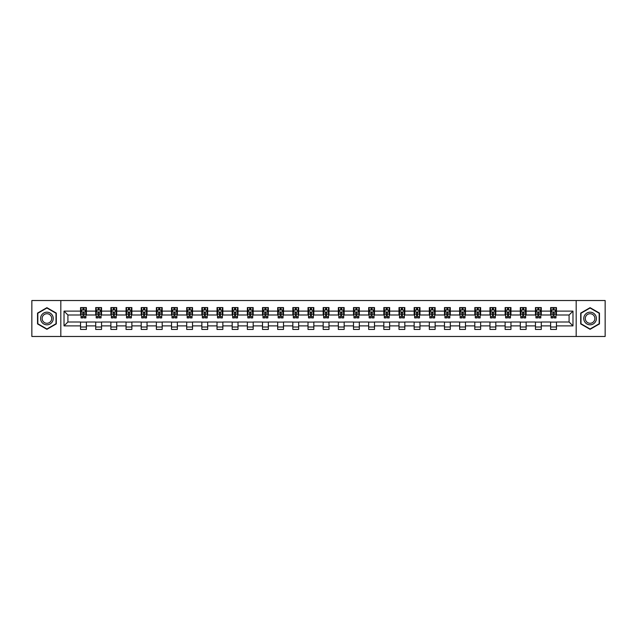 <?xml version="1.0" encoding="UTF-8"?>
<svg xmlns="http://www.w3.org/2000/svg" width="637" height="637" viewBox="0 0 637 637"><rect width="100%" height="100%" fill="white"/><g stroke="black" fill="none" stroke-linecap="round" stroke-linejoin="round"><path stroke-width="0.96" d="M576.182 336.479L605.15 336.479L605.15 300.521L576.182 300.521L576.182 336.479L60.818 336.479L60.818 300.521L31.85 300.521L31.85 336.479L60.818 336.479M576.182 300.521L60.818 300.521M556.451 311.111L556.451 307.567L550.623 307.567L550.623 311.111L541.291 311.111L541.291 307.567L535.454 307.567L535.454 311.111L526.122 311.111L526.122 307.567L520.294 307.567L520.294 311.111L510.962 311.111L510.962 307.567L505.125 307.567L505.125 311.111L495.801 311.111L495.801 307.567L489.964 307.567L489.964 311.111L480.632 311.111L480.632 307.567L474.804 307.567L474.804 311.111L465.472 311.111L465.472 307.567L459.635 307.567L459.635 311.111L450.303 311.111L450.303 307.567L444.475 307.567L444.475 311.111L435.143 311.111L435.143 307.567L429.314 307.567L429.314 311.111L419.982 311.111L419.982 307.567L414.146 307.567L414.146 311.111L404.813 311.111L404.813 307.567L398.985 307.567L398.985 311.111L389.653 311.111L389.653 307.567L383.816 307.567L383.816 311.111L374.492 311.111L374.492 307.567L368.656 307.567L368.656 311.111L359.324 311.111L359.324 307.567L353.495 307.567L353.495 311.111L344.163 311.111L344.163 307.567L338.327 307.567L338.327 311.111L328.995 311.111L328.995 307.567L323.166 307.567L323.166 311.111L313.834 311.111L313.834 307.567L308.005 307.567L308.005 311.111L298.673 311.111L298.673 307.567L292.837 307.567L292.837 311.111L283.505 311.111L283.505 307.567L277.676 307.567L277.676 311.111L268.344 311.111L268.344 307.567L262.508 307.567L262.508 311.111L253.184 311.111L253.184 307.567L247.347 307.567L247.347 311.111L238.015 311.111L238.015 307.567L232.187 307.567L232.187 311.111L222.854 311.111L222.854 307.567L217.018 307.567L217.018 311.111L207.686 311.111L207.686 307.567L201.857 307.567L201.857 311.111L192.525 311.111L192.525 307.567L186.697 307.567L186.697 311.111L177.365 311.111L177.365 307.567L171.528 307.567L171.528 311.111L162.196 311.111L162.196 307.567L156.368 307.567L156.368 311.111L147.036 311.111L147.036 307.567L141.199 307.567L141.199 311.111L131.875 311.111L131.875 307.567L126.038 307.567L126.038 311.111L116.706 311.111L116.706 307.567L110.878 307.567L110.878 311.111L101.546 311.111L101.546 307.567L95.709 307.567L95.709 311.111L86.377 311.111L86.377 307.567L80.549 307.567L80.549 311.111L64.026 311.111L64.026 325.889L67.912 321.996L80.549 321.996L80.549 329.433L86.377 329.433L86.377 321.996L95.709 321.996L95.709 329.433L101.546 329.433L101.546 321.996L110.878 321.996L110.878 329.433L116.706 329.433L116.706 321.996L126.038 321.996L126.038 329.433L131.875 329.433L131.875 321.996L141.199 321.996L141.199 329.433L147.036 329.433L147.036 321.996L156.368 321.996L156.368 329.433L162.196 329.433L162.196 321.996L171.528 321.996L171.528 329.433L177.365 329.433L177.365 321.996L186.697 321.996L186.697 329.433L192.525 329.433L192.525 321.996L201.857 321.996L201.857 329.433L207.686 329.433L207.686 321.996L217.018 321.996L217.018 329.433L222.854 329.433L222.854 321.996L232.187 321.996L232.187 329.433L238.015 329.433L238.015 321.996L247.347 321.996L247.347 329.433L253.184 329.433L253.184 321.996L262.508 321.996L262.508 329.433L268.344 329.433L268.344 321.996L277.676 321.996L277.676 329.433L283.505 329.433L283.505 321.996L292.837 321.996L292.837 329.433L298.673 329.433L298.673 321.996L308.005 321.996L308.005 329.433L313.834 329.433L313.834 321.996L323.166 321.996L323.166 329.433L328.995 329.433L328.995 321.996L338.327 321.996L338.327 329.433L344.163 329.433L344.163 321.996L353.495 321.996L353.495 329.433L359.324 329.433L359.324 321.996L368.656 321.996L368.656 329.433L374.492 329.433L374.492 321.996L383.816 321.996L383.816 329.433L389.653 329.433L389.653 321.996L398.985 321.996L398.985 329.433L404.813 329.433L404.813 321.996L414.146 321.996L414.146 329.433L419.982 329.433L419.982 321.996L429.314 321.996L429.314 329.433L435.143 329.433L435.143 321.996L444.475 321.996L444.475 329.433L450.303 329.433L450.303 321.996L459.635 321.996L459.635 329.433L465.472 329.433L465.472 321.996L474.804 321.996L474.804 329.433L480.632 329.433L480.632 321.996L489.964 321.996L489.964 329.433L495.801 329.433L495.801 321.996L505.125 321.996L505.125 329.433L510.962 329.433L510.962 321.996L520.294 321.996L520.294 329.433L526.122 329.433L526.122 321.996L535.454 321.996L535.454 329.433L541.291 329.433L541.291 321.996L550.623 321.996L550.623 329.433L556.451 329.433L556.451 321.996L569.088 321.996L569.088 315.004L556.451 315.004L556.451 311.111L572.974 311.111L572.974 325.889L556.451 325.889M550.623 325.889L541.291 325.889M535.454 325.889L526.122 325.889M520.294 325.889L510.962 325.889M505.125 325.889L495.801 325.889M489.964 325.889L480.632 325.889M474.804 325.889L465.472 325.889M459.635 325.889L450.303 325.889M444.475 325.889L435.143 325.889M429.314 325.889L419.982 325.889M414.146 325.889L404.813 325.889M398.985 325.889L389.653 325.889M383.816 325.889L374.492 325.889M368.656 325.889L359.324 325.889M353.495 325.889L344.163 325.889M338.327 325.889L328.995 325.889M323.166 325.889L313.834 325.889M308.005 325.889L298.673 325.889M292.837 325.889L283.505 325.889M277.676 325.889L268.344 325.889M262.508 325.889L253.184 325.889M247.347 325.889L238.015 325.889M232.187 325.889L222.854 325.889M217.018 325.889L207.686 325.889M201.857 325.889L192.525 325.889M186.697 325.889L177.365 325.889M171.528 325.889L162.196 325.889M156.368 325.889L147.036 325.889M141.199 325.889L131.875 325.889M126.038 325.889L116.706 325.889M110.878 325.889L101.546 325.889M95.709 325.889L86.377 325.889M80.549 325.889L64.026 325.889M550.623 311.111L550.623 315.004L541.291 315.004L541.291 311.111M535.454 311.111L535.454 315.004L526.122 315.004L526.122 311.111M520.294 311.111L520.294 315.004L510.962 315.004L510.962 311.111M505.125 311.111L505.125 315.004L495.801 315.004L495.801 311.111M489.964 311.111L489.964 315.004L480.632 315.004L480.632 311.111M474.804 311.111L474.804 315.004L465.472 315.004L465.472 311.111M459.635 311.111L459.635 315.004L450.303 315.004L450.303 311.111M444.475 311.111L444.475 315.004L435.143 315.004L435.143 311.111M429.314 311.111L429.314 315.004L419.982 315.004L419.982 311.111M414.146 311.111L414.146 315.004L404.813 315.004L404.813 311.111M398.985 311.111L398.985 315.004L389.653 315.004L389.653 311.111M383.816 311.111L383.816 315.004L374.492 315.004L374.492 311.111M368.656 311.111L368.656 315.004L359.324 315.004L359.324 311.111M353.495 311.111L353.495 315.004L344.163 315.004L344.163 311.111M338.327 311.111L338.327 315.004L328.995 315.004L328.995 311.111M323.166 311.111L323.166 315.004L313.834 315.004L313.834 311.111M308.005 311.111L308.005 315.004L298.673 315.004L298.673 311.111M292.837 311.111L292.837 315.004L283.505 315.004L283.505 311.111M277.676 311.111L277.676 315.004L268.344 315.004L268.344 311.111M262.508 311.111L262.508 315.004L253.184 315.004L253.184 311.111M247.347 311.111L247.347 315.004L238.015 315.004L238.015 311.111M232.187 311.111L232.187 315.004L222.854 315.004L222.854 311.111M217.018 311.111L217.018 315.004L207.686 315.004L207.686 311.111M201.857 311.111L201.857 315.004L192.525 315.004L192.525 311.111M186.697 311.111L186.697 315.004L177.365 315.004L177.365 311.111M171.528 311.111L171.528 315.004L162.196 315.004L162.196 311.111M156.368 311.111L156.368 315.004L147.036 315.004L147.036 311.111M141.199 311.111L141.199 315.004L131.875 315.004L131.875 311.111M126.038 311.111L126.038 315.004L116.706 315.004L116.706 311.111M110.878 311.111L110.878 315.004L101.546 315.004L101.546 311.111M95.709 311.111L95.709 315.004L86.377 315.004L86.377 311.111M80.549 311.111L80.549 315.004L67.912 315.004L64.026 311.111M67.912 315.004L67.912 321.996M572.974 325.889L569.088 321.996M569.088 315.004L572.974 311.111M80.549 309.996L81.034 309.996M82.882 309.996L84.044 309.996M85.891 309.996L86.377 309.996M80.549 314.901L81.034 314.901M82.882 314.901L84.044 314.901M85.891 314.901L86.377 314.901M80.549 322.099L86.377 322.099M80.549 327.004L86.377 327.004M95.709 322.099L101.546 322.099M95.709 327.004L101.546 327.004M95.709 309.996L96.195 309.996M98.042 309.996L99.213 309.996M101.06 309.996L101.546 309.996M95.709 314.901L96.195 314.901M98.042 314.901L99.213 314.901M101.06 314.901L101.546 314.901M110.878 322.099L116.706 322.099M110.878 327.004L116.706 327.004M110.878 309.996L111.364 309.996M113.211 309.996L114.373 309.996M116.221 309.996L116.706 309.996M110.878 314.901L111.364 314.901M113.211 314.901L114.373 314.901M116.221 314.901L116.706 314.901M126.038 322.099L131.875 322.099M126.038 327.004L131.875 327.004M126.038 309.996L126.524 309.996M128.371 309.996L129.542 309.996M131.389 309.996L131.875 309.996M126.038 314.901L126.524 314.901M128.371 314.901L129.542 314.901M131.389 314.901L131.875 314.901M141.199 322.099L147.036 322.099M141.199 327.004L147.036 327.004M141.199 309.996L141.693 309.996M143.532 309.996L144.703 309.996M146.55 309.996L147.036 309.996M141.199 314.901L141.693 314.901M143.532 314.901L144.703 314.901M146.55 314.901L147.036 314.901M156.368 322.099L162.196 322.099M156.368 327.004L162.196 327.004M156.368 309.996L156.853 309.996M158.701 309.996L159.863 309.996M161.71 309.996L162.196 309.996M156.368 314.901L156.853 314.901M158.701 314.901L159.863 314.901M161.71 314.901L162.196 314.901M171.528 322.099L177.365 322.099M171.528 327.004L177.365 327.004M171.528 309.996L172.014 309.996M173.861 309.996L175.032 309.996M176.879 309.996L177.365 309.996M171.528 314.901L172.014 314.901M173.861 314.901L175.032 314.901M176.879 314.901L177.365 314.901M186.697 322.099L192.525 322.099M186.697 327.004L192.525 327.004M186.697 309.996L187.182 309.996M189.03 309.996L190.192 309.996M192.04 309.996L192.525 309.996M186.697 314.901L187.182 314.901M189.03 314.901L190.192 314.901M192.04 314.901L192.525 314.901M201.857 322.099L207.686 322.099M201.857 327.004L207.686 327.004M201.857 309.996L202.343 309.996M204.19 309.996L205.353 309.996M207.2 309.996L207.686 309.996M201.857 314.901L202.343 314.901M204.19 314.901L205.353 314.901M207.2 314.901L207.686 314.901M217.018 322.099L222.854 322.099M217.018 327.004L222.854 327.004M217.018 309.996L217.504 309.996M219.351 309.996L220.521 309.996M222.369 309.996L222.854 309.996M217.018 314.901L217.504 314.901M219.351 314.901L220.521 314.901M222.369 314.901L222.854 314.901M232.187 322.099L238.015 322.099M232.187 327.004L238.015 327.004M232.187 309.996L232.672 309.996M234.52 309.996L235.682 309.996M237.529 309.996L238.015 309.996M232.187 314.901L232.672 314.901M234.52 314.901L235.682 314.901M237.529 314.901L238.015 314.901M247.347 322.099L253.184 322.099M247.347 327.004L253.184 327.004M247.347 309.996L247.833 309.996M249.68 309.996L250.851 309.996M252.698 309.996L253.184 309.996M247.347 314.901L247.833 314.901M249.68 314.901L250.851 314.901M252.698 314.901L253.184 314.901M262.508 322.099L268.344 322.099M262.508 327.004L268.344 327.004M262.508 309.996L263.001 309.996M264.841 309.996L266.011 309.996M267.858 309.996L268.344 309.996M262.508 314.901L263.001 314.901M264.841 314.901L266.011 314.901M267.858 314.901L268.344 314.901M277.676 322.099L283.505 322.099M277.676 327.004L283.505 327.004M277.676 309.996L278.162 309.996M280.009 309.996L281.172 309.996M283.019 309.996L283.505 309.996M277.676 314.901L278.162 314.901M280.009 314.901L281.172 314.901M283.019 314.901L283.505 314.901M292.837 322.099L298.673 322.099M292.837 327.004L298.673 327.004M292.837 309.996L293.323 309.996M295.17 309.996L296.34 309.996M298.188 309.996L298.673 309.996M292.837 314.901L293.323 314.901M295.17 314.901L296.34 314.901M298.188 314.901L298.673 314.901M308.005 322.099L313.834 322.099M308.005 327.004L313.834 327.004M308.005 309.996L308.491 309.996M310.338 309.996L311.501 309.996M313.348 309.996L313.834 309.996M308.005 314.901L308.491 314.901M310.338 314.901L311.501 314.901M313.348 314.901L313.834 314.901M323.166 322.099L328.995 322.099M323.166 327.004L328.995 327.004M323.166 309.996L323.652 309.996M325.499 309.996L326.662 309.996M328.509 309.996L328.995 309.996M323.166 314.901L323.652 314.901M325.499 314.901L326.662 314.901M328.509 314.901L328.995 314.901M338.327 322.099L344.163 322.099M338.327 327.004L344.163 327.004M338.327 309.996L338.812 309.996M340.66 309.996L341.83 309.996M343.677 309.996L344.163 309.996M338.327 314.901L338.812 314.901M340.66 314.901L341.83 314.901M343.677 314.901L344.163 314.901M353.495 322.099L359.324 322.099M353.495 327.004L359.324 327.004M353.495 309.996L353.981 309.996M355.828 309.996L356.991 309.996M358.838 309.996L359.324 309.996M353.495 314.901L353.981 314.901M355.828 314.901L356.991 314.901M358.838 314.901L359.324 314.901M368.656 322.099L374.492 322.099M368.656 327.004L374.492 327.004M368.656 309.996L369.142 309.996M370.989 309.996L372.159 309.996M373.999 309.996L374.492 309.996M368.656 314.901L369.142 314.901M370.989 314.901L372.159 314.901M373.999 314.901L374.492 314.901M383.816 322.099L389.653 322.099M383.816 327.004L389.653 327.004M383.816 309.996L384.302 309.996M386.149 309.996L387.32 309.996M389.167 309.996L389.653 309.996M383.816 314.901L384.302 314.901M386.149 314.901L387.32 314.901M389.167 314.901L389.653 314.901M398.985 322.099L404.813 322.099M398.985 327.004L404.813 327.004M398.985 309.996L399.471 309.996M401.318 309.996L402.48 309.996M404.328 309.996L404.813 309.996M398.985 314.901L399.471 314.901M401.318 314.901L402.48 314.901M404.328 314.901L404.813 314.901M414.146 322.099L419.982 322.099M414.146 327.004L419.982 327.004M414.146 309.996L414.631 309.996M416.479 309.996L417.649 309.996M419.496 309.996L419.982 309.996M414.146 314.901L414.631 314.901M416.479 314.901L417.649 314.901M419.496 314.901L419.982 314.901M429.314 322.099L435.143 322.099M429.314 327.004L435.143 327.004M429.314 309.996L429.8 309.996M431.647 309.996L432.81 309.996M434.657 309.996L435.143 309.996M429.314 314.901L429.8 314.901M431.647 314.901L432.81 314.901M434.657 314.901L435.143 314.901M444.475 322.099L450.303 322.099M444.475 327.004L450.303 327.004M444.475 309.996L444.96 309.996M446.808 309.996L447.97 309.996M449.818 309.996L450.303 309.996M444.475 314.901L444.96 314.901M446.808 314.901L447.97 314.901M449.818 314.901L450.303 314.901M459.635 322.099L465.472 322.099M459.635 327.004L465.472 327.004M459.635 309.996L460.121 309.996M461.968 309.996L463.139 309.996M464.986 309.996L465.472 309.996M459.635 314.901L460.121 314.901M461.968 314.901L463.139 314.901M464.986 314.901L465.472 314.901M474.804 322.099L480.632 322.099M474.804 327.004L480.632 327.004M474.804 309.996L475.29 309.996M477.137 309.996L478.299 309.996M480.147 309.996L480.632 309.996M474.804 314.901L475.29 314.901M477.137 314.901L478.299 314.901M480.147 314.901L480.632 314.901M489.964 322.099L495.801 322.099M489.964 327.004L495.801 327.004M489.964 309.996L490.45 309.996M492.297 309.996L493.468 309.996M495.307 309.996L495.801 309.996M489.964 314.901L490.45 314.901M492.297 314.901L493.468 314.901M495.307 314.901L495.801 314.901M505.125 322.099L510.962 322.099M505.125 327.004L510.962 327.004M505.125 309.996L505.611 309.996M507.458 309.996L508.629 309.996M510.476 309.996L510.962 309.996M505.125 314.901L505.611 314.901M507.458 314.901L508.629 314.901M510.476 314.901L510.962 314.901M520.294 322.099L526.122 322.099M520.294 327.004L526.122 327.004M520.294 309.996L520.779 309.996M522.627 309.996L523.789 309.996M525.636 309.996L526.122 309.996M520.294 314.901L520.779 314.901M522.627 314.901L523.789 314.901M525.636 314.901L526.122 314.901M535.454 322.099L541.291 322.099M535.454 327.004L541.291 327.004M535.454 309.996L535.94 309.996M537.787 309.996L538.958 309.996M540.805 309.996L541.291 309.996M535.454 314.901L535.94 314.901M537.787 314.901L538.958 314.901M540.805 314.901L541.291 314.901M550.623 322.099L556.451 322.099M550.623 327.004L556.451 327.004M550.623 309.996L551.109 309.996M552.956 309.996L554.118 309.996M555.966 309.996L556.451 309.996M550.623 314.901L551.109 314.901M552.956 314.901L554.118 314.901M555.966 314.901L556.451 314.901M46.915 329.329L56.295 323.915L56.295 313.086L46.915 307.671L37.535 313.086L37.535 323.915L46.915 329.329M599.465 313.086L590.085 307.671L580.705 313.086L580.705 323.915L590.085 329.329L599.465 323.915L599.465 313.086M84.044 308.826L82.882 308.826M85.891 316.7L84.044 316.7L84.044 317.919L85.891 317.919L85.891 311.987L84.92 310.044L82.006 310.044L81.034 311.987L81.034 317.919L82.882 317.919L82.882 316.7L81.034 316.7M81.034 311.987L81.034 307.567M85.891 311.987L85.891 307.567M82.882 310.044L82.882 307.567M84.044 307.567L84.044 310.044M84.044 316.7L84.044 312.719L82.882 312.719L82.882 316.7M52.385 321.661A6.314 6.314 0 0 0 50.076 313.03A6.314 6.314 0 0 0 41.445 315.339A6.314 6.314 0 0 0 43.754 323.97A6.314 6.314 0 0 0 52.385 321.661M51.056 320.889A4.785 4.785 0 0 0 49.312 314.36A4.785 4.785 0 0 0 42.775 316.111A4.785 4.785 0 0 0 44.526 322.64A4.785 4.785 0 0 0 51.056 320.889M37.83 323.747L37.83 313.253L46.915 308.005L56.008 313.253L56.008 323.747L46.915 328.995L37.83 323.747M590.085 312.186A6.314 6.314 0 0 0 583.763 318.5A6.314 6.314 0 0 0 590.085 324.814A6.314 6.314 0 0 0 596.399 318.5A6.314 6.314 0 0 0 590.085 312.186M590.085 313.715A4.785 4.785 0 0 0 585.299 318.5A4.785 4.785 0 0 0 590.085 323.285A4.785 4.785 0 0 0 594.87 318.5A4.785 4.785 0 0 0 590.085 313.715M599.17 323.747L590.085 328.995L580.992 323.747L580.992 313.253L590.085 308.005L599.17 313.253L599.17 323.747M99.213 308.826L98.042 308.826M101.06 316.7L99.213 316.7L99.213 317.919L101.06 317.919L101.06 311.987L100.089 310.044L97.166 310.044L96.195 311.987L96.195 317.919L98.042 317.919L98.042 316.7L96.195 316.7M96.195 311.987L96.195 307.567M101.06 311.987L101.06 307.567M98.042 310.044L98.042 307.567M99.213 307.567L99.213 310.044M99.213 316.7L99.213 312.719L98.042 312.719L98.042 316.7M114.373 308.826L113.211 308.826M116.221 316.7L114.373 316.7L114.373 317.919L116.221 317.919L116.221 311.987L115.249 310.044L112.335 310.044L111.364 311.987L111.364 317.919L113.211 317.919L113.211 316.7L111.364 316.7M111.364 311.987L111.364 307.567M116.221 311.987L116.221 307.567M113.211 310.044L113.211 307.567M114.373 307.567L114.373 310.044M114.373 316.7L114.373 312.719L113.211 312.719L113.211 316.7M129.542 308.826L128.371 308.826M131.389 316.7L129.542 316.7L129.542 317.919L131.389 317.919L131.389 311.987L130.41 310.044L127.496 310.044L126.524 311.987L126.524 317.919L128.371 317.919L128.371 316.7L126.524 316.7M126.524 311.987L126.524 307.567M131.389 311.987L131.389 307.567M128.371 310.044L128.371 307.567M129.542 307.567L129.542 310.044M129.542 316.7L129.542 312.719L128.371 312.719L128.371 316.7M144.703 308.826L143.532 308.826M146.55 316.7L144.703 316.7L144.703 317.919L146.55 317.919L146.55 311.987L145.578 310.044L142.664 310.044L141.693 311.987L141.693 317.919L143.532 317.919L143.532 316.7L141.693 316.7M141.693 311.987L141.693 307.567M146.55 311.987L146.55 307.567M143.532 310.044L143.532 307.567M144.703 307.567L144.703 310.044M144.703 316.7L144.703 312.719L143.532 312.719L143.532 316.7M159.863 308.826L158.701 308.826M161.71 316.7L159.863 316.7L159.863 317.919L161.71 317.919L161.71 311.987L160.739 310.044L157.825 310.044L156.853 311.987L156.853 317.919L158.701 317.919L158.701 316.7L156.853 316.7M156.853 311.987L156.853 307.567M161.71 311.987L161.71 307.567M158.701 310.044L158.701 307.567M159.863 307.567L159.863 310.044M159.863 316.7L159.863 312.719L158.701 312.719L158.701 316.7M175.032 308.826L173.861 308.826M176.879 316.7L175.032 316.7L175.032 317.919L176.879 317.919L176.879 311.987L175.908 310.044L172.985 310.044L172.014 311.987L172.014 317.919L173.861 317.919L173.861 316.7L172.014 316.7M172.014 311.987L172.014 307.567M176.879 311.987L176.879 307.567M173.861 310.044L173.861 307.567M175.032 307.567L175.032 310.044M175.032 316.7L175.032 312.719L173.861 312.719L173.861 316.7M190.192 308.826L189.03 308.826M192.04 316.7L190.192 316.7L190.192 317.919L192.04 317.919L192.04 311.987L191.068 310.044L188.154 310.044L187.182 311.987L187.182 317.919L189.03 317.919L189.03 316.7L187.182 316.7M187.182 311.987L187.182 307.567M192.04 311.987L192.04 307.567M189.03 310.044L189.03 307.567M190.192 307.567L190.192 310.044M190.192 316.7L190.192 312.719L189.03 312.719L189.03 316.7M205.353 308.826L204.19 308.826M207.2 316.7L205.353 316.7L205.353 317.919L207.2 317.919L207.2 311.987L206.229 310.044L203.314 310.044L202.343 311.987L202.343 317.919L204.19 317.919L204.19 316.7L202.343 316.7M202.343 311.987L202.343 307.567M207.2 311.987L207.2 307.567M204.19 310.044L204.19 307.567M205.353 307.567L205.353 310.044M205.353 316.7L205.353 312.719L204.19 312.719L204.19 316.7M220.521 308.826L219.351 308.826M222.369 316.7L220.521 316.7L220.521 317.919L222.369 317.919L222.369 311.987L221.397 310.044L218.475 310.044L217.504 311.987L217.504 317.919L219.351 317.919L219.351 316.7L217.504 316.7M217.504 311.987L217.504 307.567M222.369 311.987L222.369 307.567M219.351 310.044L219.351 307.567M220.521 307.567L220.521 310.044M220.521 316.7L220.521 312.719L219.351 312.719L219.351 316.7M235.682 308.826L234.52 308.826M237.529 316.7L235.682 316.7L235.682 317.919L237.529 317.919L237.529 311.987L236.558 310.044L233.644 310.044L232.672 311.987L232.672 317.919L234.52 317.919L234.52 316.7L232.672 316.7M232.672 311.987L232.672 307.567M237.529 311.987L237.529 307.567M234.52 310.044L234.52 307.567M235.682 307.567L235.682 310.044M235.682 316.7L235.682 312.719L234.52 312.719L234.52 316.7M250.851 308.826L249.68 308.826M252.698 316.7L250.851 316.7L250.851 317.919L252.698 317.919L252.698 311.987L251.719 310.044L248.804 310.044L247.833 311.987L247.833 317.919L249.68 317.919L249.68 316.7L247.833 316.7M247.833 311.987L247.833 307.567M252.698 311.987L252.698 307.567M249.68 310.044L249.68 307.567M250.851 307.567L250.851 310.044M250.851 316.7L250.851 312.719L249.68 312.719L249.68 316.7M266.011 308.826L264.841 308.826M267.858 316.7L266.011 316.7L266.011 317.919L267.858 317.919L267.858 311.987L266.887 310.044L263.973 310.044L263.001 311.987L263.001 317.919L264.841 317.919L264.841 316.7L263.001 316.7M263.001 311.987L263.001 307.567M267.858 311.987L267.858 307.567M264.841 310.044L264.841 307.567M266.011 307.567L266.011 310.044M266.011 316.7L266.011 312.719L264.841 312.719L264.841 316.7M281.172 308.826L280.009 308.826M283.019 316.7L281.172 316.7L281.172 317.919L283.019 317.919L283.019 311.987L282.048 310.044L279.133 310.044L278.162 311.987L278.162 317.919L280.009 317.919L280.009 316.7L278.162 316.7M278.162 311.987L278.162 307.567M283.019 311.987L283.019 307.567M280.009 310.044L280.009 307.567M281.172 307.567L281.172 310.044M281.172 316.7L281.172 312.719L280.009 312.719L280.009 316.7M296.34 308.826L295.17 308.826M298.188 316.7L296.34 316.7L296.34 317.919L298.188 317.919L298.188 311.987L297.216 310.044L294.294 310.044L293.323 311.987L293.323 317.919L295.17 317.919L295.17 316.7L293.323 316.7M293.323 311.987L293.323 307.567M298.188 311.987L298.188 307.567M295.17 310.044L295.17 307.567M296.34 307.567L296.34 310.044M296.34 316.7L296.34 312.719L295.17 312.719L295.17 316.7M311.501 308.826L310.338 308.826M313.348 316.7L311.501 316.7L311.501 317.919L313.348 317.919L313.348 311.987L312.377 310.044L309.463 310.044L308.491 311.987L308.491 317.919L310.338 317.919L310.338 316.7L308.491 316.7M308.491 311.987L308.491 307.567M313.348 311.987L313.348 307.567M310.338 310.044L310.338 307.567M311.501 307.567L311.501 310.044M311.501 316.7L311.501 312.719L310.338 312.719L310.338 316.7M326.662 308.826L325.499 308.826M328.509 316.7L326.662 316.7L326.662 317.919L328.509 317.919L328.509 311.987L327.537 310.044L324.623 310.044L323.652 311.987L323.652 317.919L325.499 317.919L325.499 316.7L323.652 316.7M323.652 311.987L323.652 307.567M328.509 311.987L328.509 307.567M325.499 310.044L325.499 307.567M326.662 307.567L326.662 310.044M326.662 316.7L326.662 312.719L325.499 312.719L325.499 316.7M341.83 308.826L340.66 308.826M343.677 316.7L341.83 316.7L341.83 317.919L343.677 317.919L343.677 311.987L342.706 310.044L339.784 310.044L338.812 311.987L338.812 317.919L340.66 317.919L340.66 316.7L338.812 316.7M338.812 311.987L338.812 307.567M343.677 311.987L343.677 307.567M340.66 310.044L340.66 307.567M341.83 307.567L341.83 310.044M341.83 316.7L341.83 312.719L340.66 312.719L340.66 316.7M356.991 308.826L355.828 308.826M358.838 316.7L356.991 316.7L356.991 317.919L358.838 317.919L358.838 311.987L357.867 310.044L354.952 310.044L353.981 311.987L353.981 317.919L355.828 317.919L355.828 316.7L353.981 316.7M353.981 311.987L353.981 307.567M358.838 311.987L358.838 307.567M355.828 310.044L355.828 307.567M356.991 307.567L356.991 310.044M356.991 316.7L356.991 312.719L355.828 312.719L355.828 316.7M372.159 308.826L370.989 308.826M373.999 316.7L372.159 316.7L372.159 317.919L373.999 317.919L373.999 311.987L373.027 310.044L370.113 310.044L369.142 311.987L369.142 317.919L370.989 317.919L370.989 316.7L369.142 316.7M369.142 311.987L369.142 307.567M373.999 311.987L373.999 307.567M370.989 310.044L370.989 307.567M372.159 307.567L372.159 310.044M372.159 316.7L372.159 312.719L370.989 312.719L370.989 316.7M387.32 308.826L386.149 308.826M389.167 316.7L387.32 316.7L387.32 317.919L389.167 317.919L389.167 311.987L388.196 310.044L385.281 310.044L384.302 311.987L384.302 317.919L386.149 317.919L386.149 316.7L384.302 316.7M384.302 311.987L384.302 307.567M389.167 311.987L389.167 307.567M386.149 310.044L386.149 307.567M387.32 307.567L387.32 310.044M387.32 316.7L387.32 312.719L386.149 312.719L386.149 316.7M402.48 308.826L401.318 308.826M404.328 316.7L402.48 316.7L402.48 317.919L404.328 317.919L404.328 311.987L403.356 310.044L400.442 310.044L399.471 311.987L399.471 317.919L401.318 317.919L401.318 316.7L399.471 316.7M399.471 311.987L399.471 307.567M404.328 311.987L404.328 307.567M401.318 310.044L401.318 307.567M402.48 307.567L402.48 310.044M402.48 316.7L402.48 312.719L401.318 312.719L401.318 316.7M417.649 308.826L416.479 308.826M419.496 316.7L417.649 316.7L417.649 317.919L419.496 317.919L419.496 311.987L418.525 310.044L415.603 310.044L414.631 311.987L414.631 317.919L416.479 317.919L416.479 316.7L414.631 316.7M414.631 311.987L414.631 307.567M419.496 311.987L419.496 307.567M416.479 310.044L416.479 307.567M417.649 307.567L417.649 310.044M417.649 316.7L417.649 312.719L416.479 312.719L416.479 316.7M432.81 308.826L431.647 308.826M434.657 316.7L432.81 316.7L432.81 317.919L434.657 317.919L434.657 311.987L433.686 310.044L430.771 310.044L429.8 311.987L429.8 317.919L431.647 317.919L431.647 316.7L429.8 316.7M429.8 311.987L429.8 307.567M434.657 311.987L434.657 307.567M431.647 310.044L431.647 307.567M432.81 307.567L432.81 310.044M432.81 316.7L432.81 312.719L431.647 312.719L431.647 316.7M447.97 308.826L446.808 308.826M449.818 316.7L447.97 316.7L447.97 317.919L449.818 317.919L449.818 311.987L448.846 310.044L445.932 310.044L444.96 311.987L444.96 317.919L446.808 317.919L446.808 316.7L444.96 316.7M444.96 311.987L444.96 307.567M449.818 311.987L449.818 307.567M446.808 310.044L446.808 307.567M447.97 307.567L447.97 310.044M447.97 316.7L447.97 312.719L446.808 312.719L446.808 316.7M463.139 308.826L461.968 308.826M464.986 316.7L463.139 316.7L463.139 317.919L464.986 317.919L464.986 311.987L464.015 310.044L461.092 310.044L460.121 311.987L460.121 317.919L461.968 317.919L461.968 316.7L460.121 316.7M460.121 311.987L460.121 307.567M464.986 311.987L464.986 307.567M461.968 310.044L461.968 307.567M463.139 307.567L463.139 310.044M463.139 316.7L463.139 312.719L461.968 312.719L461.968 316.7M478.299 308.826L477.137 308.826M480.147 316.7L478.299 316.7L478.299 317.919L480.147 317.919L480.147 311.987L479.175 310.044L476.261 310.044L475.29 311.987L475.29 317.919L477.137 317.919L477.137 316.7L475.29 316.7M475.29 311.987L475.29 307.567M480.147 311.987L480.147 307.567M477.137 310.044L477.137 307.567M478.299 307.567L478.299 310.044M478.299 316.7L478.299 312.719L477.137 312.719L477.137 316.7M493.468 308.826L492.297 308.826M495.307 316.7L493.468 316.7L493.468 317.919L495.307 317.919L495.307 311.987L494.336 310.044L491.422 310.044L490.45 311.987L490.45 317.919L492.297 317.919L492.297 316.7L490.45 316.7M490.45 311.987L490.45 307.567M495.307 311.987L495.307 307.567M492.297 310.044L492.297 307.567M493.468 307.567L493.468 310.044M493.468 316.7L493.468 312.719L492.297 312.719L492.297 316.7M508.629 308.826L507.458 308.826M510.476 316.7L508.629 316.7L508.629 317.919L510.476 317.919L510.476 311.987L509.504 310.044L506.59 310.044L505.611 311.987L505.611 317.919L507.458 317.919L507.458 316.7L505.611 316.7M505.611 311.987L505.611 307.567M510.476 311.987L510.476 307.567M507.458 310.044L507.458 307.567M508.629 307.567L508.629 310.044M508.629 316.7L508.629 312.719L507.458 312.719L507.458 316.7M523.789 308.826L522.627 308.826M525.636 316.7L523.789 316.7L523.789 317.919L525.636 317.919L525.636 311.987L524.665 310.044L521.751 310.044L520.779 311.987L520.779 317.919L522.627 317.919L522.627 316.7L520.779 316.7M520.779 311.987L520.779 307.567M525.636 311.987L525.636 307.567M522.627 310.044L522.627 307.567M523.789 307.567L523.789 310.044M523.789 316.7L523.789 312.719L522.627 312.719L522.627 316.7M538.958 308.826L537.787 308.826M540.805 316.7L538.958 316.7L538.958 317.919L540.805 317.919L540.805 311.987L539.834 310.044L536.911 310.044L535.94 311.987L535.94 317.919L537.787 317.919L537.787 316.7L535.94 316.7M535.94 311.987L535.94 307.567M540.805 311.987L540.805 307.567M537.787 310.044L537.787 307.567M538.958 307.567L538.958 310.044M538.958 316.7L538.958 312.719L537.787 312.719L537.787 316.7M554.118 308.826L552.956 308.826M555.966 316.7L554.118 316.7L554.118 317.919L555.966 317.919L555.966 311.987L554.994 310.044L552.08 310.044L551.109 311.987L551.109 317.919L552.956 317.919L552.956 316.7L551.109 316.7M551.109 311.987L551.109 307.567M555.966 311.987L555.966 307.567M552.956 310.044L552.956 307.567M554.118 307.567L554.118 310.044M554.118 316.7L554.118 312.719L552.956 312.719L552.956 316.7M85.868 311.939L81.058 311.939M81.034 310.163L81.95 310.163M84.984 310.163L85.891 310.163M82.882 314.089L81.034 314.089M85.891 314.089L84.044 314.089M84.044 309.447L82.882 309.447M101.036 311.939L96.219 311.939M96.195 310.163L97.111 310.163M100.144 310.163L101.06 310.163M98.042 314.089L96.195 314.089M101.06 314.089L99.213 314.089M99.213 309.447L98.042 309.447M116.197 311.939L111.387 311.939M111.364 310.163L112.279 310.163M115.305 310.163L116.221 310.163M113.211 314.089L111.364 314.089M116.221 314.089L114.373 314.089M114.373 309.447L113.211 309.447M131.357 311.939L126.548 311.939M126.524 310.163L127.44 310.163M130.474 310.163L131.389 310.163M128.371 314.089L126.524 314.089M131.389 314.089L129.542 314.089M129.542 309.447L128.371 309.447M146.526 311.939L141.717 311.939M141.693 310.163L142.6 310.163M145.634 310.163L146.55 310.163M143.532 314.089L141.693 314.089M146.55 314.089L144.703 314.089M144.703 309.447L143.532 309.447M161.687 311.939L156.877 311.939M156.853 310.163L157.769 310.163M160.803 310.163L161.71 310.163M158.701 314.089L156.853 314.089M161.71 314.089L159.863 314.089M159.863 309.447L158.701 309.447M176.855 311.939L172.038 311.939M172.014 310.163L172.93 310.163M175.963 310.163L176.879 310.163M173.861 314.089L172.014 314.089M176.879 314.089L175.032 314.089M175.032 309.447L173.861 309.447M192.016 311.939L187.206 311.939M187.182 310.163L188.09 310.163M191.124 310.163L192.04 310.163M189.03 314.089L187.182 314.089M192.04 314.089L190.192 314.089M190.192 309.447L189.03 309.447M207.176 311.939L202.367 311.939M202.343 310.163L203.259 310.163M206.292 310.163L207.2 310.163M204.19 314.089L202.343 314.089M207.2 314.089L205.353 314.089M205.353 309.447L204.19 309.447M222.345 311.939L217.528 311.939M217.504 310.163L218.419 310.163M221.453 310.163L222.369 310.163M219.351 314.089L217.504 314.089M222.369 314.089L220.521 314.089M220.521 309.447L219.351 309.447M237.505 311.939L232.696 311.939M232.672 310.163L233.588 310.163M236.614 310.163L237.529 310.163M234.52 314.089L232.672 314.089M237.529 314.089L235.682 314.089M235.682 309.447L234.52 309.447M252.666 311.939L247.857 311.939M247.833 310.163L248.748 310.163M251.782 310.163L252.698 310.163M249.68 314.089L247.833 314.089M252.698 314.089L250.851 314.089M250.851 309.447L249.68 309.447M267.835 311.939L263.025 311.939M263.001 310.163L263.909 310.163M266.943 310.163L267.858 310.163M264.841 314.089L263.001 314.089M267.858 314.089L266.011 314.089M266.011 309.447L264.841 309.447M282.995 311.939L278.186 311.939M278.162 310.163L279.078 310.163M282.111 310.163L283.019 310.163M280.009 314.089L278.162 314.089M283.019 314.089L281.172 314.089M281.172 309.447L280.009 309.447M298.164 311.939L293.346 311.939M293.323 310.163L294.238 310.163M297.272 310.163L298.188 310.163M295.17 314.089L293.323 314.089M298.188 314.089L296.34 314.089M296.34 309.447L295.17 309.447M313.324 311.939L308.515 311.939M308.491 310.163L309.399 310.163M312.433 310.163L313.348 310.163M310.338 314.089L308.491 314.089M313.348 314.089L311.501 314.089M311.501 309.447L310.338 309.447M328.485 311.939L323.676 311.939M323.652 310.163L324.567 310.163M327.601 310.163L328.509 310.163M325.499 314.089L323.652 314.089M328.509 314.089L326.662 314.089M326.662 309.447L325.499 309.447M343.654 311.939L338.836 311.939M338.812 310.163L339.728 310.163M342.762 310.163L343.677 310.163M340.66 314.089L338.812 314.089M343.677 314.089L341.83 314.089M341.83 309.447L340.66 309.447M358.814 311.939L354.005 311.939M353.981 310.163L354.889 310.163M357.922 310.163L358.838 310.163M355.828 314.089L353.981 314.089M358.838 314.089L356.991 314.089M356.991 309.447L355.828 309.447M373.975 311.939L369.165 311.939M369.142 310.163L370.057 310.163M373.091 310.163L373.999 310.163M370.989 314.089L369.142 314.089M373.999 314.089L372.159 314.089M372.159 309.447L370.989 309.447M389.143 311.939L384.334 311.939M384.302 310.163L385.218 310.163M388.252 310.163L389.167 310.163M386.149 314.089L384.302 314.089M389.167 314.089L387.32 314.089M387.32 309.447L386.149 309.447M404.304 311.939L399.495 311.939M399.471 310.163L400.386 310.163M403.412 310.163L404.328 310.163M401.318 314.089L399.471 314.089M404.328 314.089L402.48 314.089M402.48 309.447L401.318 309.447M419.472 311.939L414.655 311.939M414.631 310.163L415.547 310.163M418.581 310.163L419.496 310.163M416.479 314.089L414.631 314.089M419.496 314.089L417.649 314.089M417.649 309.447L416.479 309.447M434.633 311.939L429.824 311.939M429.8 310.163L430.708 310.163M433.741 310.163L434.657 310.163M431.647 314.089L429.8 314.089M434.657 314.089L432.81 314.089M432.81 309.447L431.647 309.447M449.794 311.939L444.984 311.939M444.96 310.163L445.876 310.163M448.91 310.163L449.818 310.163M446.808 314.089L444.96 314.089M449.818 314.089L447.97 314.089M447.97 309.447L446.808 309.447M464.962 311.939L460.145 311.939M460.121 310.163L461.037 310.163M464.07 310.163L464.986 310.163M461.968 314.089L460.121 314.089M464.986 314.089L463.139 314.089M463.139 309.447L461.968 309.447M480.123 311.939L475.313 311.939M475.29 310.163L476.197 310.163M479.231 310.163L480.147 310.163M477.137 314.089L475.29 314.089M480.147 314.089L478.299 314.089M478.299 309.447L477.137 309.447M495.283 311.939L490.474 311.939M490.45 310.163L491.366 310.163M494.4 310.163L495.307 310.163M492.297 314.089L490.45 314.089M495.307 314.089L493.468 314.089M493.468 309.447L492.297 309.447M510.452 311.939L505.643 311.939M505.611 310.163L506.526 310.163M509.56 310.163L510.476 310.163M507.458 314.089L505.611 314.089M510.476 314.089L508.629 314.089M508.629 309.447L507.458 309.447M525.613 311.939L520.803 311.939M520.779 310.163L521.695 310.163M524.721 310.163L525.636 310.163M522.627 314.089L520.779 314.089M525.636 314.089L523.789 314.089M523.789 309.447L522.627 309.447M540.781 311.939L535.964 311.939M535.94 310.163L536.856 310.163M539.889 310.163L540.805 310.163M537.787 314.089L535.94 314.089M540.805 314.089L538.958 314.089M538.958 309.447L537.787 309.447M555.942 311.939L551.132 311.939M551.109 310.163L552.016 310.163M555.05 310.163L555.966 310.163M552.956 314.089L551.109 314.089M555.966 314.089L554.118 314.089M554.118 309.447L552.956 309.447"/></g></svg>
